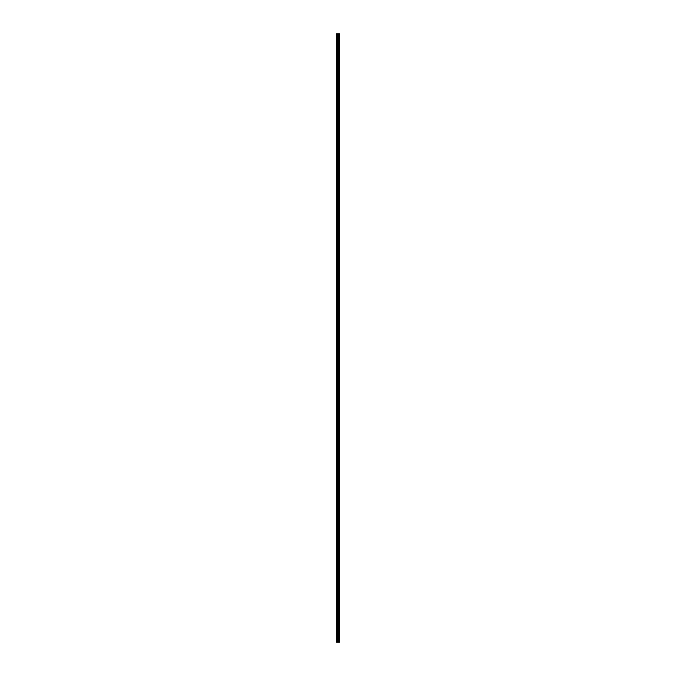 <?xml version="1.0" encoding="UTF-8"?>
<svg xmlns="http://www.w3.org/2000/svg" width="676" height="676" viewBox="0 0 676 676"><rect width="100%" height="100%" fill="white"/><g stroke="black" fill="none" stroke-linecap="round" stroke-linejoin="round"><path stroke-width="1.01" d="M337.611 642.2L339.479 642.2L339.479 33.8L336.521 33.8L336.521 642.2L337.611 642.2L337.611 33.8M339.479 33.8L339.47 642.2M336.69 642.2L336.69 33.8M339.436 642.2L339.436 33.8M339.175 642.2L339.175 33.8M339.107 642.2L339.107 33.8M338.718 642.2L338.718 33.8M338.651 642.2L338.651 33.8M338.389 642.2L338.389 33.8M338.346 642.2L338.346 33.8M338.22 642.2L338.22 33.8M338.177 642.2L338.177 33.8M337.662 642.2L337.662 33.8M337.197 642.2L337.197 33.8M337.113 642.2L337.113 33.8"/></g></svg>
